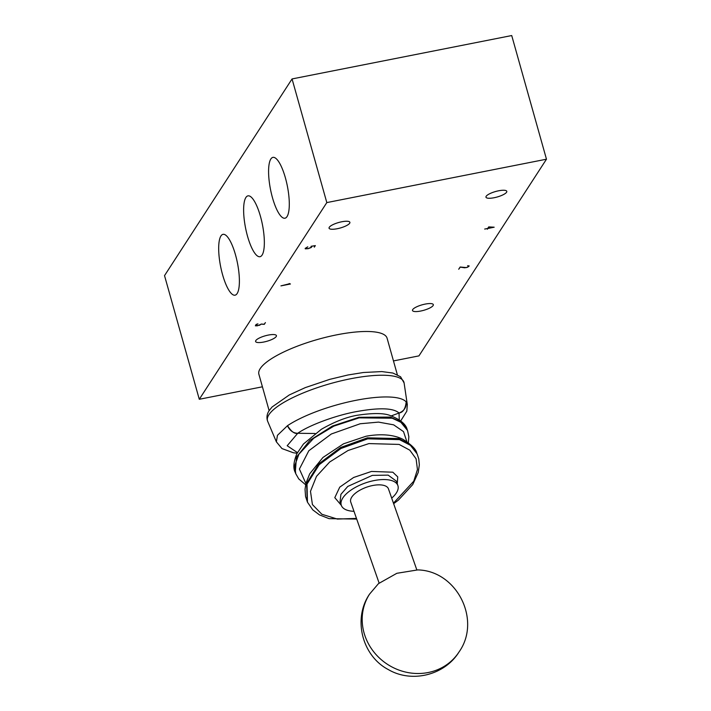 <?xml version="1.0" encoding="UTF-8"?>
<svg xmlns="http://www.w3.org/2000/svg" width="711" height="711" viewBox="0 0 711 711"><rect width="100%" height="100%" fill="white"/><g stroke="black" fill="none" stroke-linecap="round" stroke-linejoin="round"><path stroke-width="1.07" d="M315.08 433.497L297.749 433.275C309.116 425.249 335.476 415.482 355.953 411.687C379.043 407.465 393.396 407.91 399.04 413.02C403.066 412.46 405.439 408.772 406.177 401.955L407.314 404.63M340.054 501.744L340.916 494.341L347.759 486.44L372.342 475.383L388.162 475.126L396.32 481.116M397.262 483.8L397.742 476.885L392.828 472.202L371.498 471.437L353.607 477.49L339.751 487.142L334.792 497.656L341.316 505.334A29.96 13.18 -19.3 0 1 374.182 480.556A29.96 13.18 -19.3 0 1 397.876 485.551A29.96 13.18 -19.3 0 1 391.699 498.118M420.663 311.045A10.816 2.853 -15.7 0 1 412.496 310.494A10.816 2.853 -15.7 0 1 425.169 304.095A10.816 2.853 -15.7 0 1 433.328 304.637A10.816 2.853 -15.7 0 1 420.663 311.045M349.679 223.236A10.816 2.853 -15.7 0 1 338.729 228.4A10.816 2.853 -15.7 0 1 329.06 228.178A10.816 2.853 -15.7 0 1 329.282 227.271A10.816 2.853 -15.7 0 1 340.222 222.108A10.816 2.853 -15.7 0 1 349.892 222.321A10.816 2.853 -15.7 0 1 349.679 223.236M506.579 192.246A10.816 2.853 -15.7 0 1 495.629 197.4A10.816 2.853 -15.7 0 1 485.96 197.187A10.816 2.853 -15.7 0 1 486.182 196.272A10.816 2.853 -15.7 0 1 497.131 191.117A10.816 2.853 -15.7 0 1 506.792 191.33A10.816 2.853 -15.7 0 1 506.579 192.246M263.754 342.035A10.816 2.853 -15.7 0 1 255.596 341.484A10.816 2.853 -15.7 0 1 268.26 335.085A10.816 2.853 -15.7 0 1 276.428 335.636A10.816 2.853 -15.7 0 1 263.754 342.035M287.031 216.597A31.008 8.594 78.8 0 1 284.951 218.224A31.008 8.594 78.8 0 1 271.424 193.668A31.008 8.594 78.8 0 1 270.847 159.006A31.008 8.594 78.8 0 1 272.926 157.371A31.008 8.594 78.8 0 1 286.453 181.927A31.008 8.594 78.8 0 1 287.031 216.597M237.127 293.563A31.008 8.594 78.8 0 1 235.048 295.189A31.008 8.594 78.8 0 1 221.521 270.633A31.008 8.594 78.8 0 1 220.943 235.963A31.008 8.594 78.8 0 1 223.023 234.337A31.008 8.594 78.8 0 1 236.55 258.893A31.008 8.594 78.8 0 1 237.127 293.563M262.083 255.08A31.008 8.594 78.8 0 1 259.995 256.707A31.008 8.594 78.8 0 1 246.468 232.15A31.008 8.594 78.8 0 1 245.89 197.48A31.008 8.594 78.8 0 1 247.979 195.854A31.008 8.594 78.8 0 1 261.506 220.41A31.008 8.594 78.8 0 1 262.083 255.08M269.131 410.691L258.875 374.217A66.585 17.571 -15.7 0 1 260.217 368.6A66.585 17.571 -15.7 0 1 327.575 336.845A66.585 17.571 -15.7 0 1 387.077 338.187L397.325 374.653M297.109 453.245L293.376 452.765L281.965 448.57L276.375 441.842L277.459 435.319L287.502 425.676C291.279 431.595 294.683 434.128 297.722 433.275L297.722 433.275C293.216 433.159 289.786 430.644 287.422 425.729M358.957 417.295L390.383 417.081L401.164 421.916L407.172 429.542C405.945 424.334 400.542 419.766 390.952 415.837C384.749 413.029 373.551 412.833 357.357 415.242C346.568 417.055 334.561 421.739 321.354 429.293L303.446 444.011L296.896 453.662C293.501 462.026 292.968 468.3 295.287 472.477L296.478 457.093L309.827 440.393L332.357 426.076L358.957 417.295M305.632 484.76L298.753 478.921L295.749 473.695L294.789 465.465L298.904 454.231L313.702 438.26L333.886 426.111L359.179 417.864L392.214 418.21L400.888 422.298L407.536 430.484L408.852 436.758L408.363 442.651M305.908 483.524L299.402 469.056L308.823 450.747L331.326 433.994L360.201 423.756L378.528 422.112L393.645 424.84L403.519 431.621L406.834 441.575M307.223 501.655L306.619 483.471L318.67 463.963L340.587 447.503L367.391 437.843L398.649 438.545L409.9 444.313L417.161 453.938L410.389 445.282L399.538 439.638L367.729 438.829L340.889 448.517L319.23 464.674L307.01 484.102L307.463 502.197L312.787 509.885L319.497 514.897L329.113 518.657L356.7 519.066M356.478 518.408L337.334 519.074L321.87 514.266L312.422 504.579L310.485 491.301L316.493 476.352L329.673 462.008L348.07 450.49L368.947 443.584L399.111 444.419L409.803 450.17L416.104 458.826L417.446 469.518L413.766 481.196L393.459 503.157M379.114 583.064L350.745 502.046A19.97 8.79 -19.3 0 1 372.653 485.524A19.97 8.79 -19.3 0 1 388.446 488.848L416.815 569.867M458.977 652.04C481.756 620.196 456.835 570.631 417.695 569.911L396.854 573.297L378.456 583.651L369.587 594.085A53.263 49.21 -147 0 0 372.831 650.645A53.263 49.21 -147 0 0 428.182 672.526A53.263 49.21 33 0 0 458.977 652.04C444.704 675.192 411.793 683.369 388.339 669.584C361.926 655.826 352.692 618.597 369.587 594.085M353.989 511.325A29.96 13.18 -19.3 0 1 341.316 505.352L340.045 501.717M399.04 413.02L399.253 419.828M297.438 452.605L287.182 445.735L297.749 433.275M406.203 401.991C406.541 407.332 404.141 411.011 398.995 413.038L391.183 415.917M488.839 226.996L487.915 228.418L493.763 227.262L488.812 226.898M467.642 265.71L469.207 265.958L467.562 267.247L464.754 267.798L460.239 267.14L458.711 269.238L460.15 267.016L466.514 267.594M466.514 267.532L468.611 266.607L468.993 266.012L467.66 265.763M259.719 325.158L261.177 324.038L264.172 324.243L265.416 322.598L264.288 324.349L261.301 324.136L257.364 325.816L255.365 325.798L256.28 324.385L257.924 323.834L255.711 324.918L255.56 325.727L259.773 325.203M487.817 228.302L487.399 229.218L487.666 228.533L484.671 229.058L487.71 228.462L488.724 226.898L494.181 227.2L487.87 228.489M305.152 248.406L307.774 246.833L305.321 248.406L308.21 248.601L311.391 247.206L311.027 246.308L315.337 245.597L314.324 247.161L315.097 245.704L311.542 246.282L311.685 246.753M311.534 246.984L311.534 246.397M310.796 247.641L308.201 248.663L305.268 248.832M311.587 247.17L310.823 247.73M289.173 283.538L290.444 283.991L280.934 285.875L289.217 283.831M326.811 202.591L292.052 78.939L164.525 275.628L199.284 399.28L326.811 202.591L546.475 159.202L418.948 355.882L393.467 360.921M292.052 78.939L511.716 35.55L546.475 159.202M199.284 399.28L262.412 386.802M287.502 425.676A68.158 17.988 -15.7 0 1 355.731 400.364A68.158 17.988 -15.7 0 1 406.177 401.955M268.9 414.753A70.896 18.708 -15.7 0 1 341.769 380.669A70.896 18.708 -15.7 0 1 404.106 382.98L400.586 376.777L392.916 373.044L381.843 371.577L363.437 372.502L347.99 374.981L329.726 379.363L305.277 387.619L289.315 394.943L272.064 407.003L269.22 410.549C267.176 413.455 266.527 416.655 267.274 420.148L267.683 421.33A70.896 18.708 -15.7 0 1 268.9 414.753M400.711 420.903L406.834 411.154L407.305 404.577L404.106 382.98M407.492 430.368L407.172 429.542M416.788 453.094C416.166 449.432 411.625 444.882 403.146 439.442C396.587 435.914 384.269 432.901 365.987 436.252L343.502 443.824L322.954 457.466L309.72 473.793L306.006 483.125L305.037 489.257L305.561 496.509L307.463 502.197M397.876 485.551L396.311 481.08M393.645 503.69L398.391 500.135L412.727 484.582L418.246 472.46L419.33 464.834L418.779 458.968L417.161 453.929M295.749 473.695L295.278 472.477M276.375 441.842L267.683 421.33"/></g></svg>

